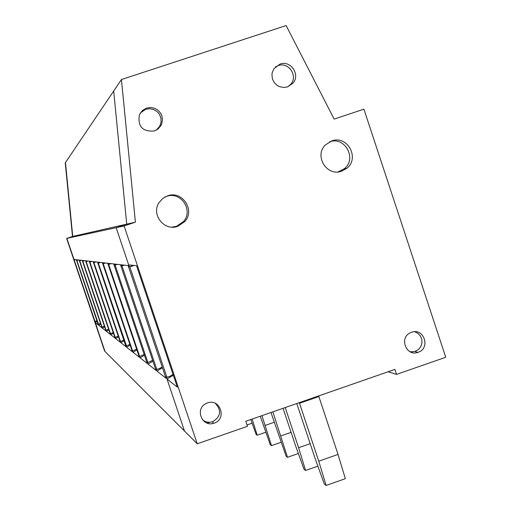 <?xml version="1.0" encoding="UTF-8"?>
<svg xmlns="http://www.w3.org/2000/svg" width="511" height="511" viewBox="0 0 511 511"><rect width="100%" height="100%" fill="white"/><g stroke="black" fill="none" stroke-linecap="round" stroke-linejoin="round"><path stroke-width="0.77" d="M100.507 323.354L98.463 324.115L76.842 260.444L76.612 259.76L79.167 260.048L102.028 327.87L98.68 325.239L100.724 324M98.68 325.239L98.463 324.115M173.037 374.397L170.003 376.249L166.918 377.316L166.273 376.811L184.484 431.022L104.991 351.466L95.231 322.518L97.116 321.368M166.918 377.316L129.82 266.895L129.321 266.838L116.163 227.676L66.864 238.375L73.974 259.46L76.337 259.729L98.323 324.958L95.231 322.518M148.03 364.088L147.366 362.12L147.871 362.51L115.116 265.107L114.375 264.015L120.475 264.698L155.996 370.36L148.03 364.088L152.885 361.117M140.116 357.853L147.194 363.43L113.736 263.938L108.313 263.331L140.116 357.853L144.434 355.215M156.934 371.101L156.232 369.006L156.8 369.447L122.008 265.944L121.567 265.892L121.196 264.781L128.108 265.56L165.954 378.197L156.934 371.101L162.434 367.735M110.849 334.814L115.135 338.193L89.201 261.178L85.912 260.808L110.849 334.814L113.461 333.223M106.454 331.352L110.389 334.456L85.567 260.77L82.558 260.425L106.454 331.352L108.856 329.895M102.411 328.171L106.033 331.026L82.233 260.393L79.467 260.08L102.411 328.171L104.621 326.829M129.883 344.395L126.453 345.864L126.089 345.583L126.651 347.256L130.133 345.136M126.453 345.864L98.01 262.169L102.379 262.66L132.362 351.753L126.651 347.256M115.639 338.582L120.334 342.287L93.174 261.626L89.578 261.217L115.639 338.582L118.501 336.838M120.883 342.715L126.051 346.784L97.55 262.117L93.596 261.67L120.883 342.715L124.032 340.792M133.026 352.277L102.89 262.718L107.744 263.267L139.369 357.272L133.026 352.277L136.897 349.92M66.864 238.375L72.715 236.414L66.864 238.375L95.008 321.432L96.905 320.742M72.734 236.408L65.472 162.53L72.741 236.408L126.722 224.144L116.163 227.676L126.722 224.144L113.691 91.028L65.248 162.862L72.492 236.465M76.842 260.444L78.311 259.952M207.242 423.121L209.612 422.297M411.298 352.264L412.179 351.958M121.446 79.524L113.691 91.028L114.074 95.001L126.722 224.144L135.402 222.176L124.096 225.951L197.24 443.784L247.471 426.302L245.785 421.268L394.914 369.396L396.568 374.391L445.752 357.266L363.915 109.175L334.149 119.101L286.134 25.55L121.446 79.524L135.402 222.176M78.477 259.965L77.008 260.463M104.397 326.171L102.194 327.014M79.703 260.789L81.23 260.278M81.409 260.297L79.882 260.814M108.626 329.218L106.237 330.157M82.808 261.166L84.392 260.636M84.59 260.655L82.999 261.191M113.231 332.527L110.632 333.568M86.174 261.581L87.828 261.019M88.045 261.044L86.385 261.606M118.265 336.129L115.422 337.298M89.853 262.028L91.584 261.447M91.82 261.472L90.083 262.054M123.79 340.07L120.673 341.374M93.877 262.52L95.691 261.907M95.953 261.939L94.133 262.545M98.31 263.056L100.213 262.418M100.495 262.45L98.591 263.088M136.641 349.166L132.841 350.827M103.203 263.657L105.209 262.98M105.522 263.018L103.516 263.689M144.172 354.449L139.937 356.346M108.645 264.315L110.759 263.606M111.111 263.644L108.99 264.359M152.623 360.338L147.871 362.51M114.726 265.056L116.962 264.302M117.358 264.347L115.116 265.107M162.172 366.943L159.694 368.457L156.8 369.447M121.567 265.892L123.943 265.088M124.39 265.139L122.008 265.944M129.321 266.838L133.614 265.388M134.131 265.445L129.82 266.895M247.017 424.948L252.108 423.172M252.153 419.058L257.193 435.225L256.12 434.439L250.805 419.525M257.193 435.225L265.809 432.223M261.951 415.647L271.494 445.643L270.287 444.768L260.271 416.229M271.494 445.643L281.133 442.277M265.215 425.414L274.247 422.271M272.88 411.84L287.514 457.313L286.16 456.329L270.983 412.505M287.514 457.313L298.36 453.513M280.903 435.902L291.091 432.344M285.227 407.548L298.609 447.732L305.584 470.484L304.058 469.366L295.55 445.688L283.056 408.302M305.584 470.484L317.887 466.16M298.609 447.732L310.19 443.676M299.325 402.649L318.749 461.19L326.133 485.45L324.383 484.179L315.255 458.859L296.782 403.53M318.66 395.923L338.027 454.42L345.34 478.673L326.133 485.45M318.749 461.19L338.027 454.42M299.484 403.288L318.813 396.568M66.634 238.42L104.621 351.102L95.008 321.432M75.602 259.645L74.191 260.118M75.762 259.665L74.344 260.137M411.489 332.303L410.755 332.591C398.848 337.177 405.894 356.774 417.857 352.366L418.094 352.29C430.888 348.381 423.977 327.449 411.489 332.303M410.276 351.836L414.919 351.485L418.349 349.588L420.713 346.733L421.926 343.22L421.843 339.508L420.457 336.072L417.966 333.364L414.683 331.741M331.709 140.927L325.366 144.958C313.85 155.925 326.989 176.953 341.712 171.166L346.726 168.362C360.14 158.225 347.359 134.84 331.709 140.927M337.995 171.926L344.21 168.802C357.374 158.857 344.829 135.907 329.474 141.886L329.423 141.898M167.557 195.854L162.664 198.517L158.985 202.701C150.937 214.639 164.395 231.54 177.751 226.322L184.797 221.557C195.509 210.181 182.12 190.181 167.557 195.854M171.875 227.133L176.474 226.322L183.385 221.646C193.893 210.487 180.753 190.865 166.465 196.428L164.599 197.195M279.996 64.105L273.979 68.646L272.261 72.511L271.935 74.612L272.408 78.841L274.311 82.654L277.403 85.561L279.281 86.557L283.394 87.483L287.552 86.902L292.88 83.255C300.66 74.772 290.721 59.979 279.996 64.105M287.846 86.793L290.714 84.321C298.315 76.03 288.6 61.576 278.125 65.606L275.423 66.915M146.625 108.07L142.301 110.606L139.401 114.7C137.536 126.415 142.505 131.851 154.296 131.001L158.078 128.932L160.876 125.642L161.757 123.764L162.485 119.689L161.795 115.595L160.939 113.691L158.321 110.465L154.776 108.306L150.713 107.476L146.625 108.07M156.072 130.254L159.611 126.441L160.997 122.646L161.016 118.597L159.668 114.764L158.525 113.078L157.113 111.609L153.645 109.501L149.678 108.69L145.686 109.271L140.359 112.912M207.421 402.949L206.093 403.518C194.665 408.685 201.934 427.388 213.751 423.261L214.186 423.121C227.261 419.122 220.184 397.999 207.421 402.949M202.503 419.755L204.317 421.032L207.083 422.067L210.04 422.271L212.653 421.728C220.873 416.606 221.761 410.474 215.31 403.339M197.24 443.784L184.484 431.022L167.02 379.041L173.306 375.195M167.02 379.041L177.323 387.153L136.539 265.701L128.657 264.864L116.163 227.676L124.096 225.951M396.568 374.391L388.143 371.752M414.919 351.485L417.857 352.366M212.225 421.869L213.751 423.261M159.611 126.441L160.876 125.642M290.714 84.321L292.88 83.255M183.385 221.646L184.797 221.557M344.21 168.802L346.726 168.362"/></g></svg>
